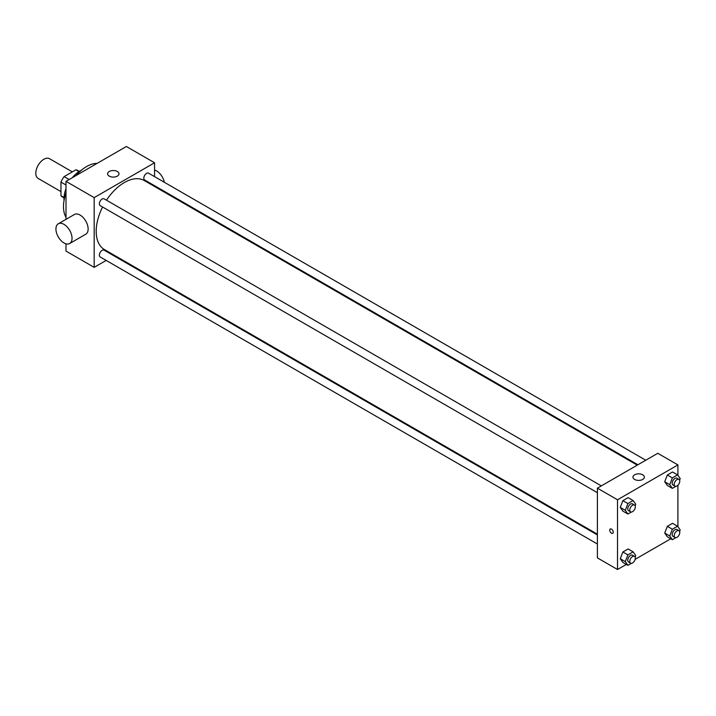<?xml version="1.0" encoding="UTF-8"?>
<svg xmlns="http://www.w3.org/2000/svg" width="716" height="716" viewBox="0 0 716 716"><rect width="100%" height="100%" fill="white"/><g stroke="black" fill="none" stroke-linecap="round" stroke-linejoin="round"><path stroke-width="1.07" d="M72.352 171.876L49.547 158.71A11.384 6.578 120 0 0 40.767 161.762A11.384 6.578 120 0 0 35.8 173.218A11.384 6.578 120 0 0 38.154 178.436L60.958 191.602M69.148 179.537L64.109 176.628L75.923 169.808A15.296 8.825 120 0 1 77.668 170.435L79.288 171.375M64.019 197.491L60.958 195.728A15.296 8.825 120 0 0 62.373 196.927L64.001 197.867M60.958 195.728L60.958 182.088A15.296 8.825 120 0 1 64.109 176.628M65.997 184.996L60.958 182.088M78.984 171.58L75.923 169.808M64.046 200.417A22.769 13.148 -60 0 1 65.997 188.621M72.289 177.72A22.769 13.148 -60 0 1 81.526 170.139M65.997 217.297A32.739 18.902 -60 0 1 65.997 193.06M76.129 175.501A32.739 18.902 -60 0 1 97.116 163.382M106.192 260.418L94.172 267.354L65.997 251.083L65.997 243.816M65.997 219.347L65.997 181.354L126.383 146.494L154.558 162.765L154.558 176.637M114.703 255.496L114.041 255.88M597.395 492.697L100.177 205.626A3.929 2.264 -60 0 1 100.177 201.098A3.929 2.264 -60 0 1 104.106 198.824L601.324 485.887M597.395 544.017L100.177 256.955A3.929 2.264 -60 0 1 100.177 252.417A3.929 2.264 -60 0 1 104.106 250.144L597.395 534.942M154.558 185.704L154.558 186.473M94.172 267.354L94.172 197.625L154.558 162.765M637.911 464.765L144.623 179.967A3.929 2.264 -60 0 1 144.623 175.438A3.929 2.264 -60 0 1 148.552 173.165L645.769 460.227M597.395 534.181L104.438 249.571A39.854 23.01 -60 0 1 102.576 207.014M106.505 200.212A39.854 23.01 -60 0 1 144.292 180.548L637.249 465.149M58.291 223.795L74.392 214.496A11.384 6.578 60 0 1 85.777 221.065A11.384 6.578 60 0 1 85.777 234.213L69.676 243.512A11.384 6.578 -120 0 0 69.676 230.364A11.384 6.578 -120 0 0 58.291 223.795A11.384 6.578 -120 0 0 56.546 232.915A11.384 6.578 -120 0 0 63.984 242.948A11.384 6.578 -120 0 0 69.676 243.512M94.172 197.625L65.997 181.354M117.326 171.482A5.692 3.285 180 0 1 118.99 173.8A5.692 3.285 180 0 1 113.298 177.094A5.692 3.285 180 0 1 107.606 173.8A5.692 3.285 180 0 1 111.114 170.766A5.692 3.285 180 0 1 117.326 171.482M154.558 170.032A11.384 6.578 60 0 1 156.571 170.9A11.384 6.578 60 0 1 164.349 182.285M626.321 564.432L617.523 569.506L597.395 557.889L597.395 488.16L657.78 453.291L677.909 464.917L677.909 475.352M670.767 538.772L635.155 559.33M667.321 485.457L664.708 481.743L667.321 475.003L672.557 471.978L667.321 475.003L664.708 481.743L667.321 485.457L672.36 488.366L669.737 484.642L672.36 477.903L677.587 474.887L680.2 478.61L679.591 480.176M622.875 562.445L620.262 558.722L622.875 551.982L628.111 548.966L622.875 551.982L620.262 558.722L622.875 562.445L627.914 565.345L625.301 561.63L627.914 554.891L633.141 551.866L635.754 555.589L635.146 557.155M677.909 485.278L677.909 526.672M617.523 569.506L617.523 499.777L677.909 464.917M667.321 536.785L664.708 533.062L667.321 526.323L672.557 523.307L667.321 526.323L664.708 533.062L667.321 536.785L672.36 539.685L669.737 535.962L672.36 529.222L677.587 526.206L680.2 529.93L679.591 531.496M622.875 511.117L620.262 507.402L622.875 500.663L628.111 497.638L622.875 500.663L620.262 507.402L622.875 511.117L627.914 514.025L625.301 510.302L627.914 503.563L633.141 500.547L635.754 504.27L635.146 505.836M617.523 499.777L597.395 488.16M634.636 479.443A5.692 3.285 180 0 1 632.962 477.116A5.692 3.285 180 0 1 638.654 473.831A5.692 3.285 180 0 1 644.355 477.116A5.692 3.285 180 0 1 640.838 480.159A5.692 3.285 180 0 1 634.636 479.443M613.245 532.176A2.488 1.441 60 0 1 612.726 533.313A2.488 1.441 60 0 1 610.238 531.872A2.488 1.441 60 0 1 610.238 528.999A2.488 1.441 60 0 1 612.162 529.67A2.488 1.441 60 0 1 613.245 532.176M612.735 533.313A2.488 1.441 60 0 1 610.238 531.872A2.488 1.441 60 0 1 610.238 528.999M631.36 512.029L627.914 514.025M634.501 505.048L632.488 503.885A3.929 2.264 120 0 0 629.462 504.941A3.929 2.264 120 0 0 627.744 508.888A3.929 2.264 120 0 0 628.558 510.687L630.572 511.851A3.929 2.264 120 0 0 634.501 509.586A3.929 2.264 120 0 0 634.501 505.048A3.929 2.264 120 0 0 631.476 506.096A3.929 2.264 120 0 0 629.758 510.052A3.929 2.264 120 0 0 630.572 511.851M625.301 510.302L620.262 507.402M627.914 503.563L622.875 500.663M633.141 500.547L628.111 497.638M675.806 486.37L672.36 488.366M678.947 479.389L676.933 478.225A3.929 2.264 120 0 0 673.908 479.281A3.929 2.264 120 0 0 672.19 483.228A3.929 2.264 120 0 0 673.004 485.027L675.018 486.191A3.929 2.264 120 0 0 678.947 483.927A3.929 2.264 120 0 0 678.947 479.389A3.929 2.264 120 0 0 675.922 480.436A3.929 2.264 120 0 0 674.203 484.392A3.929 2.264 120 0 0 675.018 486.191M669.737 484.642L664.708 481.743M672.36 477.903L667.321 475.003M677.587 474.887L672.557 471.978M631.36 563.358L627.914 565.345M634.501 556.368L632.488 555.204A3.929 2.264 120 0 0 629.462 556.26A3.929 2.264 120 0 0 627.744 560.207A3.929 2.264 120 0 0 628.558 562.006L630.572 563.17A3.929 2.264 120 0 0 634.501 560.905A3.929 2.264 120 0 0 634.501 556.368A3.929 2.264 120 0 0 631.476 557.415A3.929 2.264 120 0 0 629.758 561.371A3.929 2.264 120 0 0 630.572 563.17M625.301 561.63L620.262 558.722M627.914 554.891L622.875 551.982M633.141 551.866L628.111 548.966M675.806 537.698L672.36 539.685M678.947 530.708L676.933 529.545A3.929 2.264 120 0 0 673.908 530.601A3.929 2.264 120 0 0 672.19 534.548A3.929 2.264 120 0 0 673.004 536.347L675.018 537.51A3.929 2.264 120 0 0 678.947 535.246A3.929 2.264 120 0 0 678.947 530.708A3.929 2.264 120 0 0 675.922 531.755A3.929 2.264 120 0 0 674.203 535.711A3.929 2.264 120 0 0 675.018 537.51M669.737 535.962L664.708 533.062M672.36 529.222L667.321 526.323M677.587 526.206L672.557 523.307M162.183 190.107L161.521 190.492"/></g></svg>
